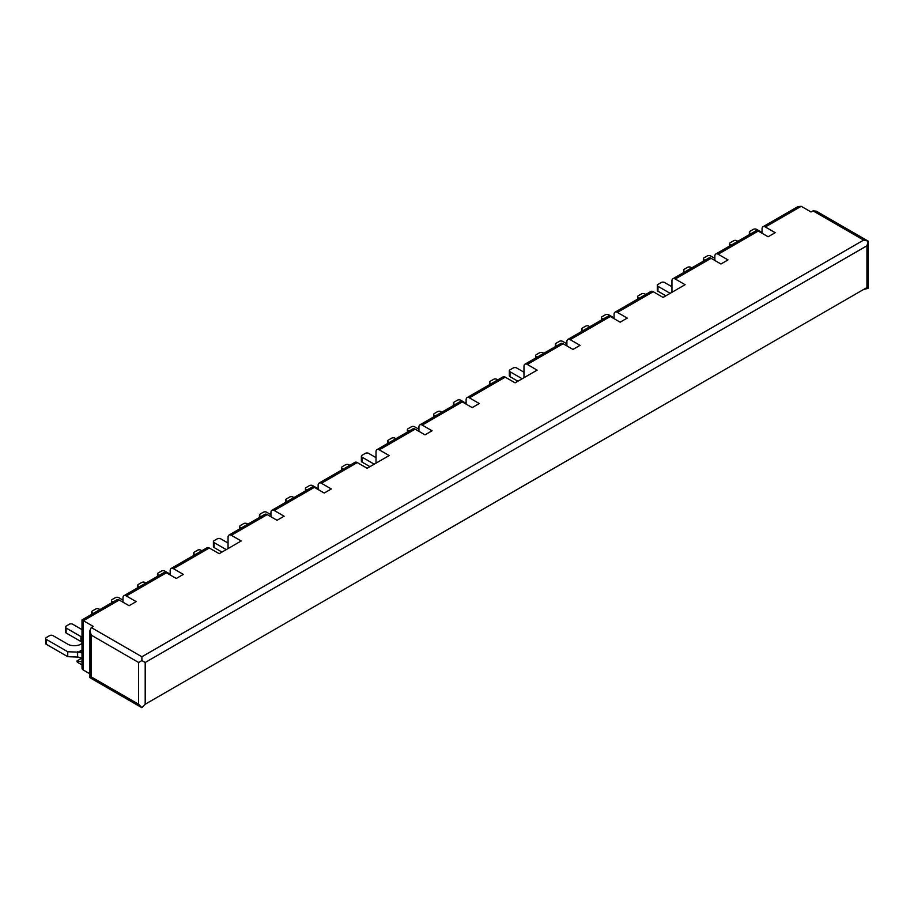 <?xml version="1.0" encoding="UTF-8"?>
<svg xmlns="http://www.w3.org/2000/svg" width="914" height="914" viewBox="0 0 914 914"><rect width="100%" height="100%" fill="white"/><g stroke="black" fill="none" stroke-linecap="round" stroke-linejoin="round"><path stroke-width="1.37" d="M82.009 661.85L76.902 660.993L77.29 662.193L82.009 664.912M126.281 595.939A4.65 2.685 -120 0 0 123.961 595.7L164.074 572.541A4.65 2.685 -120 0 1 166.394 572.77L126.281 595.939L136.152 601.629L129.08 605.708L119.208 600.018A4.65 2.685 -120 0 0 116.889 599.79L82.009 619.921L82.009 668.168A4.65 2.685 0 0 0 83.368 670.065L89.903 673.835M762.048 233.241L762.048 228.877A4.65 2.685 -120 0 1 763.007 226.752A4.65 2.685 -120 0 1 765.338 226.98L775.198 232.682L768.126 236.76L758.266 231.059A4.65 2.685 -120 0 0 755.935 230.831L715.822 253.989A4.65 2.685 -120 0 0 714.862 256.126L714.862 260.49M671.95 292.286L671.95 280.895A4.65 2.685 -120 0 1 672.91 278.77A4.65 2.685 -120 0 1 675.24 278.998L685.1 284.688L663.073 297.416L653.213 291.715A4.65 2.685 -120 0 0 650.882 291.486L615.042 312.177A4.65 2.685 -120 0 0 614.082 314.313L614.082 318.678M566.897 345.915L566.897 341.55A4.65 2.685 -120 0 1 567.857 339.425A4.65 2.685 -120 0 1 570.187 339.654L580.047 345.343L572.975 349.434L563.115 343.733A4.65 2.685 -120 0 0 560.785 343.504L524.944 364.195A4.65 2.685 -120 0 0 523.985 366.32L523.985 377.711M466.117 404.102L466.117 399.738A4.65 2.685 -120 0 1 467.077 397.613A4.65 2.685 -120 0 1 469.396 397.841L479.267 403.531L472.195 407.61L462.335 401.92A4.65 2.685 -120 0 0 460.005 401.692L419.892 424.85A4.65 2.685 -120 0 0 418.932 426.975L418.932 431.339M376.02 463.147L376.02 451.756A4.65 2.685 -120 0 1 376.979 449.619A4.65 2.685 -120 0 1 379.31 449.859L389.17 455.549L367.142 468.265L357.271 462.575A4.65 2.685 -120 0 0 354.952 462.347L319.112 483.038A4.65 2.685 -120 0 0 318.152 485.163L318.152 489.527M270.967 516.776L270.967 512.411A4.65 2.685 -120 0 1 271.926 510.275A4.65 2.685 -120 0 1 274.246 510.503L284.117 516.204L277.045 520.283L267.185 514.593A4.65 2.685 -120 0 0 264.854 514.354L229.014 535.056A4.65 2.685 -120 0 0 228.054 537.181L228.054 548.571M170.175 574.963L170.175 570.587A4.65 2.685 -120 0 1 171.147 568.462A4.65 2.685 -120 0 1 173.466 568.691L183.337 574.392L176.265 578.471L166.394 572.77M122.99 602.2L122.99 597.836A4.65 2.685 -120 0 1 123.961 595.7M763.007 226.752L797.888 206.621L801.178 206.29L765.338 226.98M119.208 600.018L83.368 620.709C81.552 619.658 81.552 619.658 83.368 620.709L93.239 626.41L91.263 627.541L141.899 656.778L141.899 660.571L138.608 662.479L91.263 635.139L89.903 630.557L91.263 627.541M267.185 514.593L231.345 535.284L241.205 540.974L219.177 553.701L209.306 548A4.65 2.685 -120 0 0 206.987 547.772L171.147 568.462M231.345 535.284A4.65 2.685 -120 0 0 229.014 535.056M357.271 462.575L321.431 483.266L331.302 488.956L324.23 493.046L314.37 487.345A4.65 2.685 -120 0 0 312.04 487.116L271.926 510.275M321.431 483.266A4.65 2.685 -120 0 0 319.112 483.038M462.335 401.92L422.211 425.079L432.082 430.78L425.01 434.858L415.15 429.157A4.65 2.685 -120 0 0 412.82 428.929L376.979 449.619M422.211 425.079A4.65 2.685 -120 0 0 419.892 424.85M563.115 343.733L527.275 364.423L537.135 370.124L515.108 382.84L505.236 377.151A4.65 2.685 -120 0 0 502.917 376.911L467.077 397.613M527.275 364.423A4.65 2.685 -120 0 0 524.944 364.195M653.213 291.715L617.373 312.405L627.233 318.106L620.16 322.185L610.301 316.495A4.65 2.685 -120 0 0 607.97 316.267L567.857 339.425M617.373 312.405A4.65 2.685 -120 0 0 615.042 312.177M758.266 231.059L718.153 254.229L728.012 259.919L720.94 263.997L711.081 258.308A4.65 2.685 -120 0 0 708.75 258.079L672.91 278.77M718.153 254.229A4.65 2.685 -120 0 0 715.822 253.989M91.263 635.139L91.263 676.897C89.446 677.948 89.446 677.948 91.263 676.897L138.608 704.237L141.899 707.71L145.189 704.237L863.65 289.441L868.3 288.333L868.3 241.193L816.305 211.168L813.014 210.848L811.038 211.979L801.178 206.29M813.014 210.848L863.65 240.085L868.3 241.193L866.94 245.775L145.189 662.479L145.189 704.237L866.94 287.544L868.3 288.333M89.903 630.557L89.903 677.685L141.899 707.71M145.189 662.479L141.899 660.571M82.009 629.609L72.686 624.216A2.331 1.337 0 0 0 69.395 624.216L66.105 626.124A2.331 1.337 0 0 0 65.431 627.073A2.331 1.337 0 0 0 66.105 628.021L80.912 636.567A9.3 5.37 0 0 1 82.009 637.332M65.431 627.073L65.431 632.008A2.331 1.337 0 0 0 66.105 632.956L80.912 641.502L80.912 636.567M82.009 642.268A9.3 5.37 0 0 0 80.912 641.502M82.009 643.387A9.3 5.37 0 0 1 67.75 644.153L52.955 635.607A2.331 1.337 0 0 0 49.664 635.607L46.386 637.515A2.331 1.337 0 0 0 45.7 638.463L45.7 643.399A2.331 1.337 0 0 0 46.386 644.347L67.75 656.686L78.273 657.063A8.375 4.833 -120 0 0 80.204 657.806L82.009 658.126M45.7 638.463A2.331 1.337 0 0 0 46.386 639.412L67.75 651.751L78.273 652.128A2.331 1.337 -120 0 0 78.81 652.333L82.009 652.904M77.621 656.686L77.621 651.751M67.75 656.686L67.75 651.751M122.99 600.11L118.717 597.642A2.331 1.337 0 0 0 115.427 597.642L112.148 599.538A2.331 1.337 0 0 0 111.462 600.487A2.331 1.337 0 0 0 112.148 601.446L113.085 601.983M99.934 609.581L98.986 609.032A2.331 1.337 0 0 0 95.707 609.032L92.417 610.929A2.331 1.337 0 0 0 91.731 611.877A2.331 1.337 0 0 0 92.417 612.837L93.354 613.374M170.175 574.198L164.76 571.067A2.331 1.337 0 0 0 161.47 571.067L158.179 572.964A2.331 1.337 0 0 0 157.494 573.912A2.331 1.337 0 0 0 158.179 574.86L159.116 575.409M145.966 582.995L145.029 582.458A2.331 1.337 0 0 0 141.739 582.458L138.448 584.354A2.331 1.337 0 0 0 137.763 585.303A2.331 1.337 0 0 0 138.448 586.251L139.385 586.799M671.95 286.779L664.558 282.506A2.331 1.337 0 0 0 661.268 282.506L657.977 284.414A2.331 1.337 0 0 0 657.292 285.362A2.331 1.337 0 0 0 657.977 286.31L670.145 293.337M657.292 285.362L657.292 290.298A2.331 1.337 0 0 0 657.977 291.246L665.872 295.805M645.764 294.445L644.827 293.897A2.331 1.337 0 0 0 641.537 293.897L638.246 295.805A2.331 1.337 0 0 0 637.561 296.753A2.331 1.337 0 0 0 638.246 297.701L639.183 298.238M714.862 258.399L710.589 255.931A2.331 1.337 0 0 0 707.299 255.931L704.009 257.828A2.331 1.337 0 0 0 703.334 258.776A2.331 1.337 0 0 0 704.009 259.725L704.945 260.273M691.795 267.871L690.858 267.322A2.331 1.337 0 0 0 687.568 267.322L684.278 269.219A2.331 1.337 0 0 0 683.603 270.167A2.331 1.337 0 0 0 684.278 271.115L685.226 271.664M762.048 232.487L756.621 229.357A2.331 1.337 0 0 0 753.33 229.357L750.04 231.253A2.331 1.337 0 0 0 749.366 232.202A2.331 1.337 0 0 0 750.04 233.15L750.988 233.698M737.827 241.285L736.89 240.748A2.331 1.337 0 0 0 733.599 240.748L730.32 242.644A2.331 1.337 0 0 0 729.635 243.592A2.331 1.337 0 0 0 730.32 244.541L731.257 245.089M318.152 488.773L312.725 485.642A2.331 1.337 0 0 0 309.435 485.642L306.144 487.539A2.331 1.337 0 0 0 305.459 488.487A2.331 1.337 0 0 0 306.144 489.436L307.081 489.973M293.931 497.57L292.994 497.033A2.331 1.337 0 0 0 289.704 497.033L286.413 498.93A2.331 1.337 0 0 0 285.739 499.878A2.331 1.337 0 0 0 286.413 500.826L287.35 501.363M270.967 514.685L266.682 512.217A2.331 1.337 0 0 0 263.403 512.217L260.113 514.114A2.331 1.337 0 0 0 259.427 515.062A2.331 1.337 0 0 0 260.113 516.01L261.05 516.559M247.9 524.145L246.963 523.608A2.331 1.337 0 0 0 243.672 523.608L240.382 525.504A2.331 1.337 0 0 0 239.697 526.453A2.331 1.337 0 0 0 240.382 527.401L241.319 527.949M228.054 543.065L220.651 538.792A2.331 1.337 0 0 0 217.361 538.792L214.082 540.688A2.331 1.337 0 0 0 213.396 541.636A2.331 1.337 0 0 0 214.082 542.596L226.238 549.611M213.396 541.636L213.396 546.572A2.331 1.337 0 0 0 214.082 547.532L221.965 552.079M201.868 550.731L200.92 550.182A2.331 1.337 0 0 0 197.641 550.182L194.351 552.079A2.331 1.337 0 0 0 193.665 553.027A2.331 1.337 0 0 0 194.351 553.987L195.288 554.524M523.985 372.215L516.581 367.942A2.331 1.337 0 0 0 513.302 367.942L510.012 369.839A2.331 1.337 0 0 0 509.327 370.787A2.331 1.337 0 0 0 510.012 371.735L522.18 378.762M509.327 370.787L509.327 375.723A2.331 1.337 0 0 0 510.012 376.671L517.895 381.229M497.799 379.87L496.862 379.333A2.331 1.337 0 0 0 493.571 379.333L490.281 381.229A2.331 1.337 0 0 0 489.596 382.178A2.331 1.337 0 0 0 490.281 383.126L491.218 383.663M566.897 343.824L562.624 341.356A2.331 1.337 0 0 0 559.334 341.356L556.043 343.264A2.331 1.337 0 0 0 555.358 344.212A2.331 1.337 0 0 0 556.043 345.161L556.98 345.698M543.83 353.295L542.893 352.747A2.331 1.337 0 0 0 539.603 352.747L536.312 354.655A2.331 1.337 0 0 0 535.638 355.603A2.331 1.337 0 0 0 536.312 356.551L537.249 357.088M614.082 317.912L608.655 314.782A2.331 1.337 0 0 0 605.365 314.782L602.075 316.678A2.331 1.337 0 0 0 601.401 317.626A2.331 1.337 0 0 0 602.075 318.575L603.011 319.123M589.861 326.721L588.924 326.172A2.331 1.337 0 0 0 585.634 326.172L582.344 328.069A2.331 1.337 0 0 0 581.67 329.017A2.331 1.337 0 0 0 582.344 329.965L583.292 330.514M418.932 429.26L414.659 426.792A2.331 1.337 0 0 0 411.369 426.792L408.078 428.689A2.331 1.337 0 0 0 407.393 429.637A2.331 1.337 0 0 0 408.078 430.585L409.015 431.122M395.865 438.72L394.928 438.183A2.331 1.337 0 0 0 391.638 438.183L388.347 440.08A2.331 1.337 0 0 0 387.662 441.028A2.331 1.337 0 0 0 388.347 441.976L389.284 442.513M376.02 457.64L368.616 453.367A2.331 1.337 0 0 0 365.326 453.367L362.047 455.263A2.331 1.337 0 0 0 361.361 456.212A2.331 1.337 0 0 0 362.047 457.16L374.203 464.186M361.361 456.212L361.361 461.147A2.331 1.337 0 0 0 362.047 462.096L369.93 466.654M349.834 465.295L348.885 464.758A2.331 1.337 0 0 0 345.606 464.758L342.316 466.654A2.331 1.337 0 0 0 341.63 467.602A2.331 1.337 0 0 0 342.316 468.551L343.253 469.099M466.117 403.348L460.69 400.206A2.331 1.337 0 0 0 457.4 400.206L454.109 402.114A2.331 1.337 0 0 0 453.435 403.063A2.331 1.337 0 0 0 454.109 404.011L455.046 404.548M441.896 412.145L440.959 411.597A2.331 1.337 0 0 0 437.669 411.597L434.379 413.505A2.331 1.337 0 0 0 433.704 414.453A2.331 1.337 0 0 0 434.379 415.402L435.327 415.939M209.306 548L173.466 568.691M314.37 487.345L274.246 510.503M415.15 429.157L379.31 449.859M505.236 377.151L469.396 397.841M610.301 316.495L570.187 339.654M711.081 258.308L675.24 278.998M863.65 240.085L141.899 656.778M83.368 670.065L83.368 620.709M866.94 287.544L866.94 245.775M138.608 704.237L138.608 662.479M82.009 649.968L78.273 652.128M46.386 644.347L46.386 639.412M66.105 632.956L66.105 628.021M82.009 650.494L78.81 652.333M92.417 613.911L92.417 612.837M112.148 602.52L112.148 601.446M138.448 587.336L138.448 586.251M158.179 575.946L158.179 574.86M638.246 298.787L638.246 297.701M657.977 291.246L657.977 286.31M684.278 272.201L684.278 271.115M704.009 260.81L704.009 259.725M730.32 245.626L730.32 244.541M750.04 234.235L750.04 233.15M286.413 501.912L286.413 500.826M306.144 490.521L306.144 489.436M240.382 528.486L240.382 527.401M260.113 517.096L260.113 516.01M194.351 555.061L194.351 553.987M214.082 547.532L214.082 542.596M490.281 384.211L490.281 383.126M510.012 376.671L510.012 371.735M536.312 357.637L536.312 356.551M556.043 346.246L556.043 345.161M582.344 331.051L582.344 329.965M602.075 319.66L602.075 318.575M388.347 443.062L388.347 441.976M408.078 431.671L408.078 430.585M342.316 469.636L342.316 468.551M362.047 462.096L362.047 457.16M434.379 416.487L434.379 415.402M454.109 405.096L454.109 404.011M81.906 658.114L76.902 660.993M91.731 614.311L91.731 611.877M111.462 602.92L111.462 600.487M137.763 587.736L137.763 585.303M157.494 576.346L157.494 573.912M637.561 299.175L637.561 296.753M683.603 272.601L683.603 270.167M703.334 261.21L703.334 258.776M729.635 246.026L729.635 243.592M749.366 234.635L749.366 232.202M285.739 502.3L285.739 499.878M305.459 490.909L305.459 488.487M239.697 528.886L239.697 526.453M259.427 517.495L259.427 515.062M193.665 555.461L193.665 553.027M489.596 384.6L489.596 382.178M535.638 358.025L535.638 355.603M555.358 346.635L555.358 344.212M581.67 331.451L581.67 329.017M601.401 320.06L601.401 317.626M387.662 443.45L387.662 441.028M407.393 432.059L407.393 429.637M341.63 470.036L341.63 467.602M433.704 416.875L433.704 414.453M453.435 405.485L453.435 403.063"/></g></svg>
